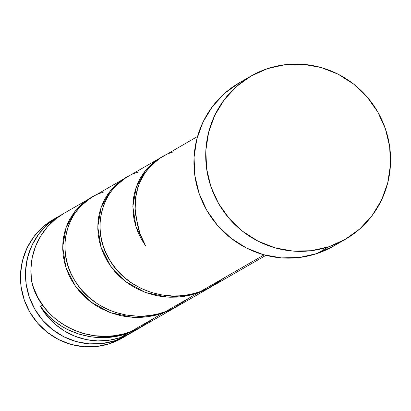 <?xml version="1.0" encoding="UTF-8"?>
<svg xmlns="http://www.w3.org/2000/svg" width="411" height="411" viewBox="0 0 411 411"><rect width="100%" height="100%" fill="white"/><g stroke="black" fill="none" stroke-linecap="round" stroke-linejoin="round"><path stroke-width="0.62" d="M115.003 340.683A68.565 66.782 -119.9 0 1 31.76 303.261A68.565 66.782 -119.9 0 1 58.506 216.484A68.565 66.782 -119.9 0 1 61.234 215.004L58.454 216.515L47.825 224.165L38.922 233.802L32.084 245.059L27.578 257.502L25.574 270.649L26.145 284.001L29.279 297.045L34.848 309.272L42.641 320.22L52.356 329.468L63.623 336.655L76.009 341.505L89.033 343.837L102.2 343.56L115.003 340.683L109.978 343.575L115.003 340.683L126.948 335.319L129.552 333.732A68.565 66.782 -119.9 0 1 126.896 335.345A68.565 66.782 -119.9 0 1 115.003 340.683M58.506 216.484L53.487 219.376A68.565 66.782 60.1 0 0 26.736 306.154A68.565 66.782 60.1 0 0 109.978 343.575L97.181 346.452L84.014 346.73L70.985 344.397L58.603 339.543L47.337 332.355L37.617 323.113L29.828 312.165L24.254 299.932L21.125 286.893L20.55 273.541L22.554 260.389L27.064 247.946L33.902 236.69L42.806 227.052L53.435 219.407M328.81 246.759A94.278 91.823 -119.9 0 1 214.347 195.307A94.278 91.823 -119.9 0 1 251.126 75.989A94.278 91.823 -119.9 0 1 267.484 68.652A94.278 91.823 -119.9 0 1 381.947 120.104A94.278 91.823 -119.9 0 1 345.168 239.423A94.278 91.823 -119.9 0 1 328.81 246.759L317.025 253.541L328.81 246.759L311.209 250.715L293.105 251.1L275.195 247.89L258.165 241.221L242.675 231.336L229.312 218.626L218.601 203.573L210.941 186.758L206.635 168.823L205.844 150.467L208.603 132.383L214.799 115.275L224.201 99.801L236.443 86.546L251.059 76.03L267.484 68.652L285.085 64.697L303.19 64.311L321.099 67.517L338.13 74.191L353.619 84.075L366.982 96.785L377.694 111.838L385.354 128.653L389.659 146.588L390.45 164.945L387.691 183.029L381.495 200.136L372.094 215.611L359.851 228.865L345.235 239.382L328.81 246.759M251.126 75.989L239.341 82.77A94.278 91.823 60.1 0 0 202.561 202.089A94.278 91.823 60.1 0 0 317.025 253.541A94.278 91.823 60.1 0 0 333.378 246.204L345.168 239.423M197.537 136.488L159.422 158.569L151.438 165.145L144.821 173.195L139.791 182.448L137.926 187.447L135.589 197.994L135.173 208.978L136.729 220.08A68.565 66.782 60.1 0 0 145.607 245.86L141.538 239.469L138.204 232.729L135.671 225.773L133.929 218.652L133.01 211.465L132.917 204.329L133.637 197.295L135.157 190.478L137.454 183.979L140.485 177.85L144.215 172.183L148.577 167.072L153.529 162.55L160.331 157.896L127.487 176.792L122.488 180.059L117.911 183.84L113.775 188.104L110.107 192.841L106.958 197.984L104.368 203.46L102.354 209.25L100.952 215.282L100.176 221.472L100.043 227.792L100.556 234.167L101.712 240.517L103.505 246.79L105.94 252.935L110.713 261.725L116.791 269.878L124.024 277.173L132.306 283.462L141.456 288.589L151.294 292.437L161.641 294.908L172.26 295.946L179.422 295.817L186.527 295.036L193.55 293.603L200.434 291.527L264.134 254.877L200.434 291.527L210.309 287.258L219.531 281.658M48.056 315.473L40.376 306.411A68.565 66.782 60.1 0 0 120.392 337.585L128.042 333.182L115.964 336.383L103.521 337.616L91.129 336.85L79.04 334.133L67.656 329.56L62.292 326.611L54.807 321.453L48.056 315.473M90.179 198.261L63.895 213.386A68.565 66.782 60.1 0 0 31.498 280.631L33.543 287.7L38.105 297.939L44.342 307.449L49.392 313.264L55.043 318.551L61.29 323.257L68.046 327.32L75.203 330.67L82.734 333.28L94.479 335.715L106.531 336.311L114.571 335.664L122.504 334.189L130.282 331.893L163.121 312.997L156.252 315.073L149.239 316.501L142.108 317.287L134.957 317.415L127.867 316.886L120.844 315.715L110.646 312.776L101.014 308.491L94.987 304.931L89.377 300.867L84.188 296.326L79.472 291.348L75.295 286.01L71.673 280.343L68.627 274.404L66.197 268.27L64.404 262.007L63.237 255.642L62.729 249.272L62.862 242.968L63.638 236.757L65.036 230.725L67.044 224.951L69.639 219.459L74.561 211.896L80.592 205.315L85.175 201.529L91.304 197.634L89.922 198.41L75.526 210.684L66.089 227.458L62.703 246.99L65.868 267.278L75.449 286.226L90.682 301.89L110.246 312.627L132.399 317.297L155.137 315.345L163.121 312.997L130.282 331.893L140.151 327.629L176.165 306.996L169.789 310.295L163.121 312.997L176.165 306.996M125.201 178.112L126.383 177.449L125.001 178.225L110.605 190.499L101.168 207.272L97.782 226.81L100.947 247.093L110.528 266.045L125.761 281.705L145.324 292.447L167.472 297.117L190.216 295.16L198.2 292.817L191.326 294.887L184.318 296.321L177.187 297.107L170.036 297.23L162.941 296.706L155.918 295.53L145.72 292.591L136.092 288.306L130.066 284.751L124.456 280.687L119.267 276.141L114.551 271.162L110.374 265.825L106.752 260.163L103.706 254.219L101.276 248.09L99.483 241.822L98.316 235.457L97.803 229.086L97.941 222.783L98.712 216.571L100.114 210.545L102.123 204.77L104.718 199.273L107.867 194.131L111.53 189.409L115.671 185.13L120.248 181.349L125.201 178.112M125.252 178.081L92.377 196.997L87.409 200.244L80.71 206.096L75.028 213.026L71.879 218.164L69.289 223.646L67.276 229.436L65.873 235.467L65.097 241.658L64.964 247.977L65.477 254.352L66.633 260.702L68.431 266.97L70.867 273.115L73.903 279.048L77.52 284.705L81.712 290.058L88.946 297.353L97.227 303.642L103.248 307.202L109.578 310.197L116.215 312.617L126.562 315.093L137.187 316.126L144.343 316.002L151.454 315.222L158.471 313.788L165.356 311.708L198.2 292.817L165.356 311.708L172.014 309.01L178.343 305.748L211.244 286.811L204.868 290.109L198.2 292.817L211.244 286.811M42.605 305.121L40.376 306.411C58.367 332.638 96.369 344.968 128.042 333.182L141.091 327.182L134.71 330.475L128.042 333.182L120.392 337.585A68.565 66.782 60.1 0 0 132.285 332.247A68.565 66.782 60.1 0 0 136.365 329.694M141.091 327.182L132.285 332.247M265.927 255.349L213.463 285.537M40.376 306.411L47.095 316.023L55.31 324.366L64.779 331.204L75.218 336.337L86.331 339.604L97.787 340.919L109.254 340.236L120.392 337.585L132.337 332.216M63.993 213.33L55.778 218.909L47.491 226.8L40.684 236.037L35.562 246.353L32.264 257.44L30.897 268.979L31.498 280.631C39.06 320.133 88.776 347.999 130.282 331.893L137.973 328.708L154.947 317.698M333.449 246.163L317.025 253.541L299.424 257.497L281.319 257.882L263.41 254.671L246.379 248.003L230.89 238.118L217.527 225.408L206.81 210.355L199.155 193.54L194.85 175.605L194.059 157.249L196.812 139.165L203.013 122.057L212.415 106.583L224.658 93.328L239.274 82.811M121.923 338.207L109.978 343.575A68.565 66.782 60.1 0 0 121.877 338.238L126.896 335.345M173.37 151.9C146.414 159.643 129.337 190.324 136.729 220.08L139.899 233.391L145.607 245.86L136.026 226.908L132.856 206.625L136.246 187.092L145.684 170.318L160.079 158.045L161.456 157.269M225.105 277.333L208.13 288.342L200.434 291.527C166.671 304.197 126.074 289.077 109.521 259.788C88.401 226.369 104.481 181.328 138.296 172.086M190.026 297.518L173.052 308.527L165.356 311.708C131.592 324.382 90.995 309.257 74.442 279.973C53.322 246.554 69.402 201.508 103.218 192.266M138.091 186.938L135.974 187.873"/></g></svg>
